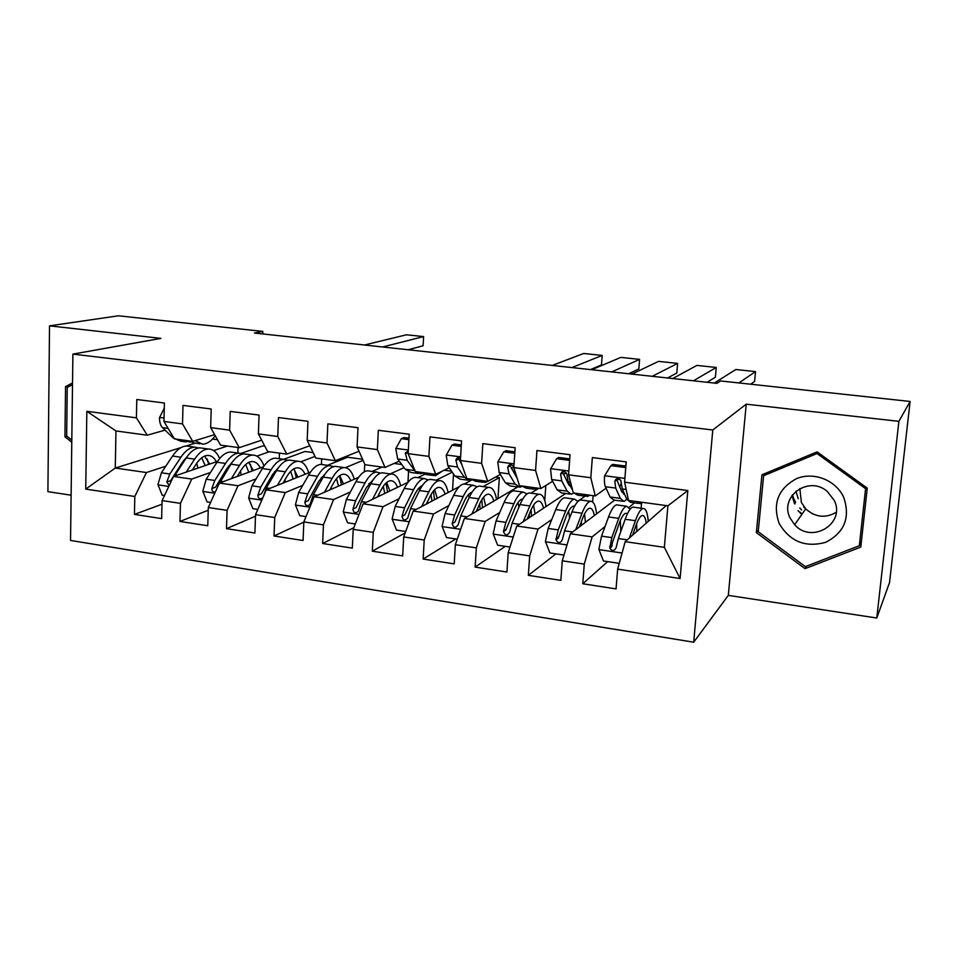<?xml version="1.0" encoding="UTF-8"?>
<svg xmlns="http://www.w3.org/2000/svg" width="958" height="958" viewBox="0 0 958 958"><rect width="100%" height="100%" fill="white"/><g stroke="black" fill="none" stroke-linecap="round" stroke-linejoin="round"><path stroke-width="1.44" d="M792.829 496.747L795.595 502.315M799.738 507.979L801.583 509.943M876.774 618.018L898.891 421.34L746.234 404.168L728.308 595.373L876.774 618.018L889.539 582.572L910.1 401.462L720.62 380.961L716.871 383.344L254.457 333.037L262.827 331.42L118.433 315.793L49.517 325.852L47.9 491.658L71.12 495.202M728.308 595.373L693.688 642.207L70.545 540.444L72.892 354.113L712.788 429.986L693.688 642.207M181.134 447.554L115.283 468.043L85.729 489.095L134.815 496.484L134.443 514.398L161.651 518.613L162.082 500.591L180.451 503.357L179.972 521.451L207.766 525.75L208.305 507.536L227.082 510.363L226.495 528.648L254.9 533.031L255.547 514.65L274.73 517.536L274.036 536.001L303.075 540.492L303.83 521.918L323.445 524.864L322.642 543.521L352.316 548.108L353.203 529.343L373.261 532.361L372.327 551.197L402.683 555.903L403.701 536.935L424.214 540.025L423.149 559.065L454.2 563.867L455.349 544.707L476.342 547.868L475.132 567.1L506.914 572.022L508.195 552.658L529.678 555.891L528.337 575.339L560.849 580.368L562.274 560.801L584.272 564.106L582.787 583.757L616.066 588.907L617.647 569.124L625.191 541.665L664.361 547.329L667.906 505.8L628.508 500.459L624.592 482.197L687.82 490.532L680.096 578.524L617.647 569.124M85.729 489.095L86.843 411.305L136.419 417.844L147.245 435.207L165.039 430.13M624.592 482.197L626.221 461.888L592.343 457.577L590.811 477.743L568.561 474.809L570.022 454.727L536.947 450.511L535.57 470.462L513.835 467.6L515.153 447.733L482.844 443.614L481.611 463.349L460.379 460.547L461.552 440.896L429.986 436.872L428.885 456.391L408.144 453.661L409.174 434.225L378.326 430.286L377.368 449.601L357.094 446.931L357.993 427.699L327.84 423.855L327.013 442.967L307.183 440.357L307.961 421.316L278.479 417.556L277.772 436.477L258.385 433.914L259.043 415.077L230.207 411.401L229.621 430.13L210.652 427.627L211.191 408.982L182.99 405.39L182.511 423.915L163.95 421.472L164.393 403.019L136.79 399.498L136.419 417.844M634.519 502.854L628.999 507.285M605.061 526.517L592.128 536.899L570.345 533.75L614.641 500.148M584.272 564.106L592.128 536.899M562.274 560.801L570.345 533.75M687.82 490.532L667.906 505.8M585.134 496.136L577.902 501.19M551.808 519.452L538.037 529.079L516.757 526.014L565.663 493.49M529.678 555.891L538.037 529.079M508.195 552.658L516.757 526.014M590.811 477.743L595.253 495.945L606.067 488.209M616.94 480.437L619.119 478.88M595.253 495.945L573.351 492.975L568.561 474.809M538.815 488.293L530.948 493.154M499.753 512.446L485.179 521.451L464.379 518.446L517.691 486.975M476.342 547.868L485.179 521.451M455.349 544.707L464.379 518.446M535.57 470.462L540.863 488.568L552.598 481.275M563.472 474.521L566.202 472.833M540.863 488.568L519.464 485.67L513.835 467.6M495.49 477.108L499.334 477.623L483.083 486.604M448.871 505.513L433.519 513.991L413.173 511.057L459.277 486.628M471.935 479.922L464.211 484.018M424.214 540.025L433.519 513.991M403.701 536.935L413.173 511.057M481.611 463.349L487.718 481.371L500.339 474.45M511.332 468.426L513.775 467.097M487.718 481.371L466.797 478.533L460.379 460.547M452.248 472.186L436.189 480.186M420.119 488.197L417.939 489.287M399.103 498.675L383.008 506.698L363.118 503.824L408.06 482.281M444.201 470.21L451.577 471.204M424.526 474.378L417.7 477.659M373.261 532.361L383.008 506.698M353.203 529.343L363.118 503.824M428.885 456.391L435.77 474.318L449.242 467.744M435.77 474.318L415.329 471.552L408.144 453.661M404.072 467.636L390.241 473.899M371.56 482.365L368.926 483.562M350.412 491.945L333.6 499.561L314.152 496.759L358.615 477.324M394.025 463.468L401.749 464.51M382.122 467.049L372.123 471.42M323.445 524.864L333.6 499.561M303.83 521.918L314.152 496.759M377.368 449.601L384.996 467.444L399.27 461.169M384.996 467.444L364.998 464.726L357.094 446.931M363.058 460.343L345.407 467.66M323.349 476.809L321.074 477.755M302.776 485.335L285.28 492.592L266.24 489.837L310.464 472.114M327.468 465.301L347.622 457.229L362.555 459.241M274.73 517.536L285.28 492.592M255.547 514.65L266.24 489.837M327.013 442.967L335.336 460.702L359.022 451.266M335.336 460.702L315.781 458.056L307.183 440.357M314.978 456.403L300.872 461.78M276.203 471.192L274.299 471.923M256.145 478.844L238.003 485.754L219.37 483.071L263.462 466.786M283.688 459.313L304.895 451.481L313.134 452.595M227.082 510.363L238.003 485.754M208.305 507.536L219.37 483.071M277.772 436.477L286.765 454.116L309.805 445.745M286.765 454.116L267.641 451.529L258.385 433.914M269.27 451.745L256.876 456.116M230.076 465.564L228.543 466.103M210.485 472.462L191.732 479.072L173.494 476.449L217.526 461.385M240.901 453.397L262.971 445.853L264.779 446.093M180.451 503.357L191.732 479.072M162.082 500.591L173.494 476.449M229.621 430.13L239.249 447.673L261.678 440.189M239.249 447.673L220.532 445.135L210.652 427.627M227.357 446.069L213.61 450.559M184.918 459.948L183.768 460.319M165.782 466.211L146.43 472.534L115.283 468.043L115.954 430.956L147.245 435.207M212.484 439.063L217.478 439.734M195.288 443.147L185.948 446.057M134.815 496.484L146.43 472.534M182.511 423.915L192.75 441.375L214.604 434.645M192.75 441.375L174.428 438.896L163.95 421.472M898.891 421.34L910.1 401.462M72.892 354.113L160.932 338.378L49.517 325.852M746.234 404.168L712.788 429.986M262.731 333.935L262.827 331.42M666.229 505.573L625.191 541.665M237.859 453.038L238.039 447.518M279.245 458.702L279.449 453.134M321.433 464.474L321.672 458.858M364.363 471.791L364.735 464.127M407.964 482.329L408.515 472.019M452.547 490.197L453.493 474.03M497.98 498.615L499.334 477.623M544.767 500.579L545.832 485.49M592.619 501.944L593.098 495.657M641.118 508.231L641.525 503.261M86.843 411.305L115.954 430.956M664.361 547.329L680.096 578.524M72.533 382.901L65.539 386.637L64.952 436.764L71.778 442.273M761.933 474.797L756.353 532.612L805.043 568.657L860.787 547.09L867.241 488.125L817.066 451.877L761.933 474.797M134.443 514.398L161.986 504.231M179.972 521.451L208.221 510.231M226.495 528.648L255.487 516.206M274.036 536.001L303.83 522.134M322.642 543.521L353.861 527.654M372.327 551.197L405.186 532.876M423.149 559.065L455.745 538.947M475.132 567.1L505.285 546.335M528.337 575.339L555.915 553.892M582.787 583.757L607.659 561.616M66.952 436.237L64.952 436.764M70.88 385.511L65.539 386.637M860.595 543.102L861.242 542.851M758.365 530.073L756.353 532.612M806.504 566.178L805.043 568.657M164.261 408.144L159.495 417.664C159.507 422.262 160.501 425.591 162.465 427.651L173.003 437.818L180.679 441.171L186.307 441.925M364.447 345L406.491 334.785L423.604 336.593L423.101 345.766L408.18 349.766M195.013 440.68L202.653 444.153C207.084 443.985 211.275 441.183 215.215 435.722M382.553 346.976L423.604 336.593M182.583 439.997L190.343 442.201M199.994 443.794L194.282 443.015L187.888 440.716M192.366 469.995L196.318 463.876C199.982 458.367 203.814 455.541 207.826 455.421C211.299 455.469 214.161 457.589 216.412 461.768M186.223 472.09L194.642 459.133C199.048 452.547 203.647 449.17 208.449 449.015C213.167 449.122 216.915 452.284 219.681 458.499M164.477 495.502L162.153 495.154L157.938 484.592L161.411 472.785L172.548 456.044C177.026 449.506 181.721 446.165 186.618 446.033L189.265 446.392M196.701 463.301L197.827 468.127M174.392 476.138L186.223 457.96C190.654 451.386 195.288 448.033 200.126 447.877L202.725 448.236M209.67 464.079L204.593 456.104M208.688 464.414L207.251 459.074M198.773 447.985L194.893 447.158C190.031 447.302 185.373 450.655 180.918 457.217L169.841 473.994L166.812 481.994L169.219 485.49M166.812 481.994L170.644 480.676L182.631 461.948L187.073 456.703M201.683 457.804L205.192 465.612M237.213 476.485L241.093 470.174C244.625 464.582 248.302 461.708 252.122 461.54C255.451 461.576 258.181 463.708 260.301 467.959M231.333 478.653L239.524 465.396C243.775 458.714 248.182 455.278 252.756 455.086C257.642 455.194 261.378 458.858 263.965 466.055M210.64 502.387L207.048 501.848L202.809 491.179L206.198 479.228L216.963 462.247C221.298 455.613 225.801 452.212 230.483 452.032L233.01 452.38M240.47 471.192L241.153 475.024M218.484 485.047L230.926 464.199C235.201 457.529 239.656 454.104 244.266 453.924L246.745 454.26M253.367 470.51L248.721 462.403M252.074 470.989L250.349 464.199M242.793 454.068L238.925 453.194C234.279 453.374 229.812 456.786 225.513 463.444L214.82 480.473L211.862 488.568C211.886 491.119 213.047 492.256 215.334 491.993M211.862 488.568L215.538 487.203L227.106 468.211L232.363 462.043M245.727 464.462L248.757 472.222M282.993 483.119L286.801 476.605C290.202 470.929 293.711 467.995 297.339 467.803C300.525 467.803 303.111 469.959 305.087 474.27M277.401 485.371L285.352 471.803C289.436 465.013 293.651 461.505 297.998 461.277C302.764 461.361 306.344 465.217 308.727 472.821M257.798 509.416L252.9 508.686L248.625 497.909L251.942 485.814L262.312 468.582C266.48 461.852 270.803 458.379 275.257 458.164L277.652 458.487M285.017 479.659L285.34 482.185M263.366 496.519L266.324 487.885L276.575 470.57C280.682 463.816 284.933 460.319 289.328 460.091L291.687 460.403M297.95 477.132L293.771 468.881M296.321 477.791L294.369 469.552M287.723 460.295L283.867 459.337C279.449 459.565 275.174 463.049 271.042 469.803L260.744 487.083L257.87 495.286C258.265 498.591 259.81 499.525 262.504 498.052L262.947 497.489M257.87 495.286L261.378 493.873L272.527 474.593L278.503 467.612M290.657 471.384L293.196 479.036M71.814 440.153L66.665 436.01L67.24 387.463L72.509 384.649M798.254 498.747L795.906 491.203M843.735 497.394C835.975 480.15 813.701 471.42 796.541 478.653C778.159 488.628 772.352 503.525 779.105 523.331C789.811 541.545 805.367 547.868 825.76 542.288C844.477 532.564 850.476 517.607 843.735 497.394M834.178 500.304L827.353 491.502C808.851 474.952 778.914 496.627 790.087 518.003L794.661 524.721C811.665 544.407 846.106 523.535 834.178 500.304M836.202 512.338C825.365 518.506 815.21 517.344 805.738 508.854L801.379 502.459L799.846 488.544M801.846 514.434L797.978 510.578M805.379 566.621L758.209 531.714L763.622 475.707L817.018 453.541L865.577 488.628L859.338 545.713L805.379 566.621M766.041 473.084L763.622 475.707M817.869 452.463L817.018 453.541M866.248 487.406L865.577 488.628M861.41 541.402L859.338 545.713M812.887 513.991L807.187 510.243M805.69 508.938L803.702 506.95M329.768 489.933L333.492 483.179C336.737 477.419 340.078 474.426 343.515 474.186C346.533 474.162 348.963 476.342 350.808 480.736M324.463 492.244L332.163 478.341C336.066 471.456 340.078 467.875 344.185 467.588C348.7 467.648 352.053 471.528 354.232 479.239M306.009 516.613L299.746 515.679L295.423 504.782L298.668 492.532L308.632 475.048C312.631 468.223 316.739 464.678 320.966 464.414L323.229 464.726M330.342 488.879L330.402 489.646M333.6 466.666L329.756 465.624C325.576 465.887 321.505 469.444 317.541 476.294L307.662 493.837L304.872 502.148C305.41 505.704 307.075 506.543 309.877 504.662L313.362 494.651L323.193 477.084C327.133 470.222 331.181 466.654 335.336 466.378L337.551 466.69M343.443 483.958L339.755 475.563M341.467 484.82L339.563 475.695M304.872 502.148L308.201 500.687L318.906 481.12L325.516 473.396M336.498 478.641L338.521 486.101M377.536 496.915L381.176 489.885C384.278 484.041 387.439 480.988 390.66 480.712C393.522 480.665 395.798 482.868 397.474 487.347M372.53 499.31L379.979 485.011C383.703 478.03 387.499 474.366 391.355 474.054C395.606 474.054 398.72 477.982 400.695 485.814M355.298 523.966L347.61 522.817L343.251 511.8L346.401 499.405L355.933 481.658C359.765 474.725 363.657 471.096 367.644 470.809L369.764 471.096M380.434 473.204L376.626 472.031C372.686 472.342 368.83 475.97 365.046 482.928L355.598 500.735L352.903 509.153C353.658 512.985 355.442 513.704 358.28 511.297L361.417 501.573L370.806 483.73C374.578 476.761 378.41 473.12 382.314 472.809L384.397 473.096M389.882 490.999L386.697 482.461M387.523 492.125L386.014 483.071M352.903 509.153L356.041 507.644L366.279 487.79L373.428 479.407M383.272 486.341L384.781 493.442M408.886 439.65L401.318 438.68L395.774 448.643L397.666 459.002L405.282 469.264L410.994 472.474L418.203 473.444M552.263 365.429L583.685 353.478L602.187 355.43L601.456 364.95L590.463 369.584M430.753 473.647L435.387 475.779L442.009 471.276M571.914 367.573L602.187 355.43M408.97 438.225L404.013 437.59L401.318 438.68M408.276 451.074L405.426 452.763L407.114 460.271L415.221 471.288M415.473 471.576L420.227 473.719L422.262 473.216M433.411 475.515L426.082 474.521L421.376 472.366M426.346 504.076L429.902 496.747C432.848 490.807 435.818 487.682 438.824 487.382C441.506 487.287 443.614 489.538 445.135 494.124M421.664 506.554L428.837 491.837C432.381 484.736 435.938 481.012 439.53 480.641C443.518 480.605 446.38 484.58 448.128 492.544M405.689 531.486L396.516 530.109L392.121 518.985L395.187 506.435L404.276 488.412C407.904 481.359 411.593 477.671 415.305 477.324L417.293 477.599M419.664 487.382L420.394 488.748M428.262 479.91L424.478 478.581C420.813 478.94 417.173 482.64 413.569 489.706L404.587 507.788L401.989 516.314C403.019 520.469 404.935 521.02 407.749 517.967L410.539 508.638L419.472 490.532C423.053 483.455 426.657 479.73 430.298 479.383L432.238 479.647M437.267 498.292L434.633 489.646M434.525 499.753L433.435 490.975M401.989 516.314L404.935 514.757L414.682 494.603C417.137 489.718 419.664 486.736 422.274 485.646M430.992 494.639L431.974 501.094M461.217 446.392L451.936 445.195L446.2 455.254L447.853 465.696L454.81 475.97L460.056 479.132L467.636 480.162M591.733 369.728L620.82 357.394L639.597 359.382L638.83 368.962L628.711 373.752M480.736 480.413L484.988 482.521L488.161 481.12M611.731 371.908L639.597 359.382M461.301 444.943L454.439 444.069L451.936 445.195M460.511 458.367C458.068 457.182 456.547 457.78 455.912 460.151L457.517 466.989L464.343 477.264L469.504 480.425L471.707 479.719M483.179 482.281L475.479 481.239L471.156 479.12M461.756 464.414L458.619 458.858L455.912 460.151M476.222 511.452L479.707 503.752C482.485 497.717 485.263 494.532 488.017 494.184C490.532 494.065 492.46 496.364 493.813 501.07M471.887 514.015L478.772 498.819C482.114 491.598 485.443 487.79 488.748 487.382C492.448 487.299 495.058 491.322 496.567 499.441M457.253 539.174L446.524 537.57L442.081 526.313L445.063 513.608L453.661 495.31C457.11 488.149 460.559 484.377 464.007 483.994L465.839 484.245M468.294 494.795L469.264 497.322M477.12 486.82L473.384 485.275C469.983 485.67 466.582 489.454 463.169 496.639L454.667 514.997L452.176 523.643C453.565 528.109 455.589 528.457 458.247 524.673L460.75 515.871L469.192 497.477C472.581 490.292 475.958 486.496 479.311 486.089L481.108 486.329M485.646 505.884L483.574 497.178M481.826 499.657L482.473 507.764M452.176 523.643L454.918 522.026L464.151 501.561C466.762 496.005 469.396 492.867 472.066 492.161M479.647 503.872L480.138 509.141M514.781 453.278L503.716 451.853L497.789 462.007L499.178 472.545L505.429 482.82L510.207 485.957L518.146 487.035M631.885 374.099L658.541 361.382L677.617 363.393L676.803 373.045L667.582 377.979M531.846 487.347L535.69 489.418L538.276 488.221M652.218 376.302L677.617 363.393M514.877 451.829L506.016 450.691L503.716 451.853M513.847 467.336C511.344 463.732 509.285 463.696 507.668 467.253L509.057 473.863L515.176 484.137L519.859 487.263L522.254 486.281M517.164 478.317L510.195 465.887L507.668 467.253M534.037 489.191L525.978 488.101L522.038 486.017M516.865 477.324L515.32 474.689L513.955 468.079M527.211 519.056L530.6 510.913C533.223 504.782 535.785 501.537 538.3 501.142C540.623 500.986 542.372 503.345 543.533 508.207M523.212 521.715L529.822 505.944C532.959 498.615 536.037 494.723 539.055 494.268C542.456 494.136 544.791 498.232 546.048 506.531M509.991 547.042L497.645 545.198L493.166 533.822L496.052 520.948L504.147 502.363C507.393 495.094 510.602 491.238 513.763 490.807L515.44 491.035M517.943 502.639L519.032 506.914M527.032 493.957L523.343 492.113C520.23 492.556 517.081 496.424 513.871 503.716L505.872 522.361L503.441 531.57C505.273 535.761 507.369 535.917 509.716 532.037L512.087 523.26L520.026 504.579C523.212 497.274 526.337 493.394 529.415 492.939L531.043 493.166M535.031 513.859L533.546 505.177M531.175 509.596L531.415 516.266M529.271 517.691L528.109 516.889M503.441 531.57L505.92 529.942L514.709 508.674C517.368 502.579 520.002 499.346 522.601 498.974L522.84 498.95M529.151 514.386L529.259 517.057M569.615 460.343L556.67 458.678L550.551 468.929L551.664 479.539L557.185 489.825L561.46 492.915L569.794 494.053M567.064 481.491L567.675 480.389M672.732 378.542L696.861 365.417L716.261 367.465L715.386 377.201L707.088 382.278M584.105 494.436L587.529 496.46L589.865 495.214M693.412 380.793L716.261 367.465M569.723 458.87L558.777 457.457L556.67 458.678M572.704 490.556L568.178 481.742L566.741 473.719C564.011 470.677 561.975 470.845 560.622 474.246L561.771 480.88L567.16 491.179L571.327 494.256L573.746 493.035M570.908 487.083L568.681 484.64L562.921 472.821L560.622 474.246M586.045 496.256L577.59 495.106L574.082 493.071M579.327 526.936L582.656 518.23C585.087 512.015 587.434 508.686 589.697 508.255C591.816 508.063 593.361 510.494 594.331 515.548M575.71 529.678L582.021 513.237C584.943 505.788 587.757 501.812 590.475 501.297C593.565 501.13 595.601 505.309 596.606 513.835M563.975 555.089L549.94 552.994L545.413 541.486L548.192 528.457L555.772 509.572C558.801 502.184 561.747 498.244 564.621 497.765L566.13 497.968M568.633 511.105L569.603 517.991M578.021 501.381L574.405 499.106C571.603 499.597 568.705 503.549 565.711 510.949L558.239 529.906L555.975 539.893C558.215 543.521 560.334 543.461 562.346 539.713L564.597 530.816L572.01 511.835C574.98 504.411 577.842 500.459 580.62 499.956L582.081 500.148M585.434 522.302L584.548 513.907M581.35 521.655L581.362 525.391M555.975 539.893L558.179 538.24L566.394 515.943C568.884 509.752 571.303 506.447 573.65 506.028L574.62 506.111M625.766 467.564L610.869 465.648L604.546 476.006C604.211 481.036 604.486 484.592 605.372 486.7L610.126 496.998L613.874 500.04L622.616 501.226M619.706 487.059L621.383 482.928M625.61 466.043L626.161 462.594M714.285 383.056L735.816 369.525L755.527 371.608L754.593 381.416L750.677 384.206M637.549 501.681L640.531 503.669L642.602 502.363M738.881 382.937L755.527 371.608M625.885 466.079L612.749 464.391L610.869 465.648M639.237 503.489L630.364 502.279L626.783 499.25L622.269 488.951L620.772 480.293C617.91 477.826 615.91 478.198 614.796 481.383L615.719 488.077L620.317 498.376L623.969 501.417L626.831 499.358M623.706 494.184L624.616 494.304L621.778 491.753L616.856 479.922L614.796 481.383M632.627 535.127L635.884 525.726C638.124 519.404 640.243 516.003 642.243 515.524C644.159 515.296 645.5 517.835 646.255 523.14M629.382 537.977L635.405 520.685C638.1 513.129 640.651 509.057 643.046 508.494C645.8 508.267 647.536 512.566 648.255 521.38M619.239 563.34L603.432 560.981L598.87 549.341L601.54 536.133L608.558 516.937C611.372 509.44 614.054 505.417 616.605 504.878L617.958 505.058M620.341 520.589L620.808 531.558M630.125 509.213L626.616 506.243C624.125 506.794 621.491 510.83 618.724 518.362L611.803 537.618L609.815 548.299C612.342 551.413 614.461 551.161 616.186 547.569L618.317 538.552L625.167 519.26C627.909 511.716 630.508 507.668 632.963 507.117L634.256 507.297M636.878 531.391L636.567 523.87M609.815 548.299L611.755 546.623L612.366 542.635L619.251 523.379C621.562 517.092 623.754 513.716 625.837 513.249L627.43 513.739M164.034 418.011L159.603 417.437M173.853 437.938L173.003 437.818M168.117 428.406L162.465 427.651M158.046 484.856L168.776 486.436M186.223 457.96L194.642 459.133M172.548 456.044L180.918 457.217M175.194 474.761L177.458 475.084M161.411 472.785L169.841 473.994M202.904 491.454L214.796 493.19M230.926 464.199L239.524 465.396M216.963 462.247L225.513 463.444M220.28 481.251L223.166 481.67M206.198 479.228L214.82 480.473M248.733 498.184L261.821 500.1M276.575 470.57L285.352 471.803M262.312 468.582L271.042 469.803M266.324 487.885L269.857 488.388M251.942 485.814L260.744 487.083M792.003 495.454L794.505 503.788M795.092 503.884L792.529 494.735M295.531 505.058L309.877 507.165M323.193 477.084L332.163 478.341M331.875 489.011L330.39 488.796M308.632 475.048L317.541 476.294M313.362 494.651L317.577 495.262M298.668 492.532L307.662 493.837M343.359 512.075L359.011 514.374M370.806 483.73L379.979 485.011M379.811 495.825L378.218 495.597M355.933 481.658L365.046 482.928M361.417 501.573L366.339 502.279M346.401 499.405L355.598 500.735M408.336 450.021L395.905 448.392M414.61 470.534L405.282 469.264M407.114 460.271L397.666 459.002M408.204 452.499L405.306 453.745M392.229 519.26L409.258 521.763M419.472 490.532L428.837 491.837M428.789 502.782L427.088 502.543M404.276 488.412L413.569 489.706M410.539 508.638L416.191 509.452M395.187 506.435L404.587 507.788M460.594 456.87L446.344 455.002M464.343 477.264L454.81 475.97M457.517 466.989L447.853 465.696M458.666 459.11L455.912 460.427M442.189 526.601L460.642 529.307M469.192 497.477L478.772 498.819M478.868 509.896L477.048 509.632M453.661 495.31L463.169 496.639M460.75 515.871L467.181 516.793M445.063 513.608L454.667 514.997M514.075 463.876L497.932 461.756M515.176 484.137L505.429 482.82M509.057 473.863L499.178 472.545M516.075 474.797L515.32 474.689M493.274 534.097L513.213 537.031M520.026 504.579L529.822 505.944M504.147 502.363L513.871 503.716M512.087 523.26L519.32 524.301M496.052 520.948L505.872 522.361M506.016 529.463L503.489 531.127M568.836 471.049L550.706 468.666M567.16 491.179L557.185 489.825M561.771 480.88L551.664 479.539M570.465 482.042L568.178 481.742M545.533 541.773L567.004 544.934M572.01 511.835L582.021 513.237M555.772 509.572L565.711 510.949M564.597 530.816L572.668 531.977M548.192 528.457L558.239 529.906M558.274 537.067L555.963 538.779M624.903 478.389L604.702 475.743M620.317 498.376L610.126 496.998M628.292 499.453L626.783 499.25M615.719 488.077L605.372 486.7M626.161 489.466L622.269 488.951M598.978 549.629L622.077 553.017M625.167 519.26L635.405 520.685M608.558 516.937L618.724 518.362M618.317 538.552L627.274 539.833M601.54 536.133L611.803 537.618M611.731 544.839L609.659 546.623M208.449 449.015L200.126 447.877M194.893 447.158L186.618 446.033M252.756 455.086L244.266 453.924M238.925 453.194L230.483 452.032M297.998 461.277L289.328 460.091M283.867 459.337L275.257 458.164M800.038 512.123L802.038 514.159M805.738 508.854L794.661 524.721M344.185 467.588L335.336 466.378M329.756 465.624L320.966 464.414M391.355 474.054L382.314 472.809M376.626 472.031L367.644 470.809M408.24 451.541L405.426 452.763M439.53 480.641L430.298 479.383M424.478 478.581L415.305 477.324M488.748 487.382L479.311 486.089M473.384 485.275L464.007 483.994M539.055 494.268L529.415 492.939M523.343 492.113L513.763 490.807M590.475 501.297L580.62 499.956M574.405 499.106L564.621 497.765M643.046 508.494L632.963 507.117M626.616 506.243L616.605 504.878"/></g></svg>
